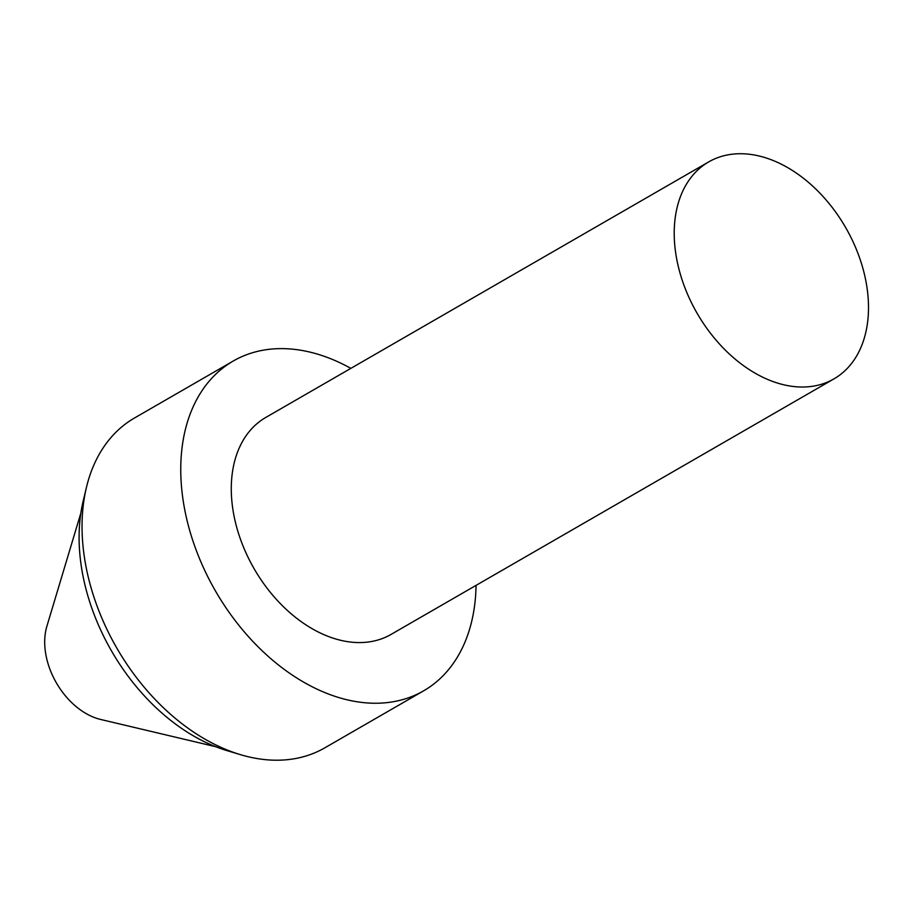 <?xml version="1.0" encoding="UTF-8"?>
<svg xmlns="http://www.w3.org/2000/svg" width="914" height="914" viewBox="0 0 914 914"><rect width="100%" height="100%" fill="white"/><g stroke="black" fill="none" stroke-linecap="round" stroke-linejoin="round"><path stroke-width="1.37" d="M215.681 746.692L100.631 719.455A64.014 43.815 -120 0 1 46.877 626.284L80.866 513.051M86.396 487.573L83.163 501.146A177.887 121.768 60 0 0 227.129 750.668L240.496 754.667A190.409 130.348 -120 0 1 86.396 487.573A190.409 130.348 -120 0 1 134.541 417.972L233.276 361.007A190.409 130.348 -120 0 1 350.85 368.376M476.057 585.383A190.409 130.348 -120 0 1 475.771 593.072A190.409 130.348 -120 0 1 423.582 690.858L324.847 747.823A190.409 130.348 -120 0 1 240.496 754.667M423.582 690.858A190.409 130.348 -120 0 1 215.521 591.072A190.409 130.348 -120 0 1 233.276 361.007M868.3 314.542A125.264 85.756 -120 0 1 833.968 378.876A125.264 85.756 -120 0 1 697.085 313.228A125.264 85.756 -120 0 1 708.761 161.869A125.264 85.756 -120 0 1 815.117 188.387A125.264 85.756 -120 0 1 868.3 314.542M833.968 378.876L391.032 634.43A125.264 85.756 -120 0 1 254.149 568.782A125.264 85.756 -120 0 1 265.825 417.424L708.761 161.869"/></g></svg>
